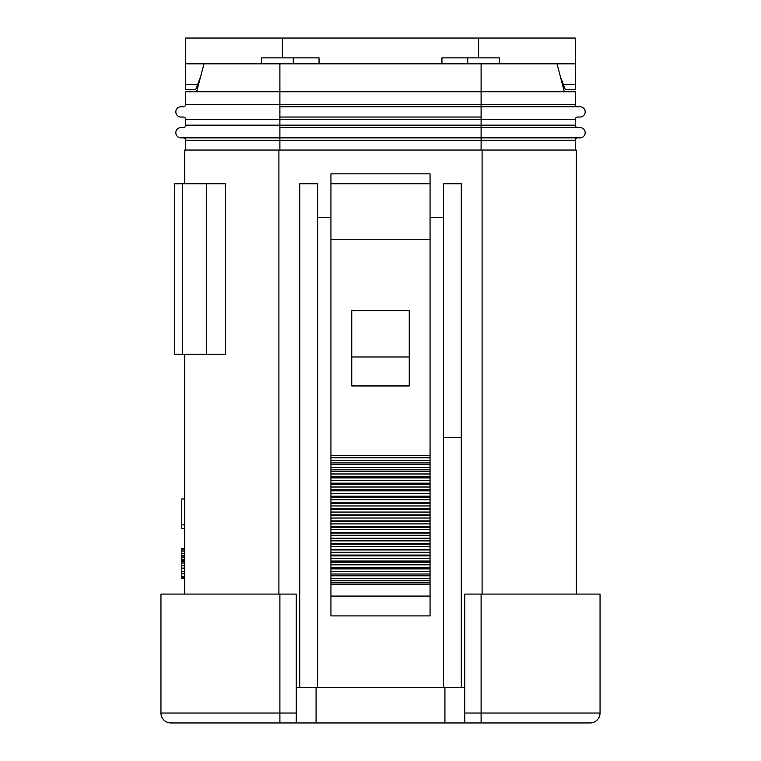 <?xml version="1.0" encoding="UTF-8"?>
<svg xmlns="http://www.w3.org/2000/svg" width="761" height="761" viewBox="0 0 761 761"><rect width="100%" height="100%" fill="white"/><g stroke="black" fill="none" stroke-linecap="round" stroke-linejoin="round"><path stroke-width="1.14" d="M499.444 63.819L499.444 57.874L478.621 57.874L478.621 38.05L575.268 38.05L575.268 63.819L185.732 63.819L185.732 89.589L195.644 89.589L197.556 84.633L185.732 84.633M196.728 722.95L198.25 722.95M600.048 713.038L481.104 713.038L481.104 594.094L600.048 594.094L600.048 713.038A9.912 9.912 0 0 1 590.136 722.95L444.928 722.95L444.928 687.269M296.248 713.038L279.896 713.038L279.896 722.95L170.864 722.95A9.912 9.912 0 0 1 160.952 713.038L160.952 594.094L296.248 594.094L296.248 722.95L279.896 722.95L444.928 722.95M464.752 722.95L481.104 722.95L464.752 722.95L481.104 722.95L481.104 713.038L464.752 713.038L464.752 722.95M224.067 722.95L224.818 722.95M296.248 687.269L461.28 687.269L461.28 183.753L443.435 183.753L443.435 687.269M464.752 687.269L461.28 687.269M481.104 594.094L464.752 594.094L464.752 713.038M482.094 594.094L482.094 150.05L184.742 150.05L184.742 183.753M330.94 217.456L317.565 217.456M443.435 217.456L430.06 217.456M317.565 687.269L317.565 183.753L299.72 183.753L299.72 687.269M461.28 437.489L443.435 437.489M182.669 183.753L225.313 183.753L225.313 354.236L182.669 354.236L182.669 183.753L174.611 183.753L174.611 354.236L182.669 354.236M184.742 594.094L184.742 354.236M206.507 183.753L206.507 354.236M184.742 528.676L181.774 528.676L181.774 498.95L184.742 498.95M184.742 578.236L181.774 578.236L181.774 548.5L184.742 548.5M184.742 524.881L181.774 524.881M184.742 555.463L181.774 555.463M184.742 556.091L181.774 556.091M184.742 557.356L181.774 557.356M184.742 559.259L181.774 559.259M184.742 560.524L181.774 560.524M184.742 561.161L181.774 561.161M184.742 561.789L181.774 561.789M184.742 563.054L181.774 563.054M184.742 565.585L181.774 565.585M184.742 568.115L181.774 568.115M184.742 571.283L181.774 571.283M184.742 573.813L181.774 573.813M184.742 576.343L181.774 576.343M184.742 577.609L181.774 577.609M184.742 549.138L181.774 549.138M184.742 551.031L181.774 551.031M184.742 553.561L181.774 553.561M482.094 150.05L576.258 150.05L576.258 594.094M575.268 150.05L575.268 140.243L185.732 140.243L185.732 150.05M481.104 63.819L481.104 91.767L279.896 91.767L279.896 104.362L481.104 104.362L481.104 106.74L279.896 106.74L279.896 117.042L481.104 117.042L481.104 106.74L577.647 106.74A2.378 2.378 0 0 1 575.268 104.362L481.104 104.362L481.104 91.767L575.268 91.767L575.268 104.362A2.378 2.378 0 0 0 577.647 106.74L580.025 106.74A5.156 5.156 0 0 1 585.18 111.896A5.156 5.156 0 0 1 580.025 117.042L577.647 117.042A2.378 2.378 0 0 0 575.268 119.429L575.268 125.175A2.378 2.378 0 0 0 577.647 127.553L580.025 127.553A5.156 5.156 0 0 1 585.18 132.709A5.156 5.156 0 0 1 580.025 137.865L180.975 137.865A5.156 5.156 0 0 1 175.82 132.709A5.156 5.156 0 0 1 180.975 127.553L183.353 127.553A2.378 2.378 0 0 0 185.732 125.175L185.732 119.429A2.378 2.378 0 0 0 183.353 117.042L180.975 117.042A5.156 5.156 0 0 1 175.82 111.896A5.156 5.156 0 0 1 180.975 106.74L183.353 106.74A2.378 2.378 0 0 0 185.732 104.362L185.732 91.767L279.896 91.767L279.896 63.819M577.647 137.865A2.378 2.378 0 0 0 575.268 140.243A2.378 2.378 0 0 1 577.647 137.865L481.104 137.865L481.104 127.553L279.896 127.553L279.896 137.865L183.353 137.865A2.378 2.378 0 0 1 185.732 140.243M575.268 125.175A2.378 2.378 0 0 0 577.647 127.553A2.378 2.378 0 0 1 575.268 125.175L481.104 125.175L481.104 127.553L577.647 127.553M557.023 63.819L564.367 91.767L560.429 76.794L565.356 89.589L575.268 89.589L575.268 84.633L563.444 84.633M203.977 63.819L196.633 91.767L200.571 76.794L197.556 84.633M351.753 356.976L351.753 385.951L409.247 385.951L409.247 310.621L351.753 310.621L351.753 356.976L409.247 356.976M330.94 596.082L430.06 596.082L430.06 615.906L330.94 615.906L330.94 455.468L430.06 455.468L430.06 183.762L330.94 183.762L330.94 173.86L430.06 173.86L430.06 183.762M330.94 455.468L330.94 183.762M330.94 457.808L430.06 457.808L430.06 455.468M430.06 457.808L430.06 596.082M330.94 580.786L430.06 580.786M330.94 574.013L430.06 574.013M330.94 567.383L430.06 567.383M330.94 561.047L430.06 561.047M330.94 555.073L430.06 555.073M330.94 549.347L430.06 549.347M330.94 543.754L430.06 543.754M330.94 538.179L430.06 538.179M330.94 532.529L430.06 532.529M330.94 526.764L430.06 526.764M330.94 520.895L430.06 520.895M330.94 514.893L430.06 514.893M330.94 508.757L430.06 508.757M330.94 502.507L430.06 502.507M330.94 496.153L430.06 496.153M330.94 489.703L430.06 489.703M330.94 483.187L430.06 483.187M330.94 476.576L430.06 476.576M330.94 469.832L430.06 469.832M330.94 462.916L430.06 462.916M319.049 63.819L319.049 57.874L261.556 57.874L261.556 63.819M441.951 63.819L441.951 57.874L478.621 57.874M185.732 63.819L185.732 38.05L478.621 38.05M575.268 63.819L575.268 84.633M316.072 722.95L316.072 687.269M278.906 594.094L278.906 150.05M481.104 150.05L481.104 137.865M279.896 150.05L279.896 137.865M180.975 137.865A5.156 5.156 0 0 1 175.82 132.709A5.156 5.156 0 0 1 180.975 127.553M577.647 117.042A2.378 2.378 0 0 0 575.268 119.429L185.732 119.429M279.896 117.042L279.896 125.175L481.104 125.175L481.104 117.042M185.732 125.175L279.896 125.175L279.896 127.553M180.975 117.042A5.156 5.156 0 0 1 175.82 111.896A5.156 5.156 0 0 1 180.975 106.74M185.732 104.362L279.896 104.362L279.896 106.74M279.896 594.094L279.896 713.038L160.952 713.038M330.94 239.258L430.06 239.258M330.94 460.605L430.06 460.605M330.94 584.182L430.06 584.182M330.94 582.783L430.06 582.783M330.94 578.588L430.06 578.588M330.94 575.801L430.06 575.801M330.94 571.616L430.06 571.616M330.94 568.876L430.06 568.876M330.94 564.814L430.06 564.814M330.94 562.198L430.06 562.198M330.94 558.355L430.06 558.355M330.94 555.891L430.06 555.891M330.94 552.296L430.06 552.296M330.94 549.946L430.06 549.946M330.94 546.512L430.06 546.512M330.94 544.229L430.06 544.229M330.94 540.881L430.06 540.881M330.94 538.626L430.06 538.626M330.94 535.287L430.06 535.287M330.94 533.014L430.06 533.014M330.94 529.637L430.06 529.637M330.94 527.316L430.06 527.316M330.94 523.891L430.06 523.891M330.94 521.532L430.06 521.532M330.94 518.032L430.06 518.032M330.94 515.625L430.06 515.625M330.94 512.058L430.06 512.058M330.94 509.594L430.06 509.594M330.94 505.951L430.06 505.951M330.94 503.449L430.06 503.449M330.94 499.739L430.06 499.739M330.94 497.19L430.06 497.19M330.94 493.413L430.06 493.413M330.94 490.826L430.06 490.826M330.94 487.011L430.06 487.011M330.94 484.396L430.06 484.396M330.94 480.533L430.06 480.533M330.94 477.879L430.06 477.879M330.94 473.979L430.06 473.979M330.94 471.287L430.06 471.287M330.94 467.349L430.06 467.349M330.94 464.6L430.06 464.6M293.28 57.874L293.28 63.819M282.379 57.874L282.379 38.05M467.72 63.819L467.72 57.874"/></g></svg>
